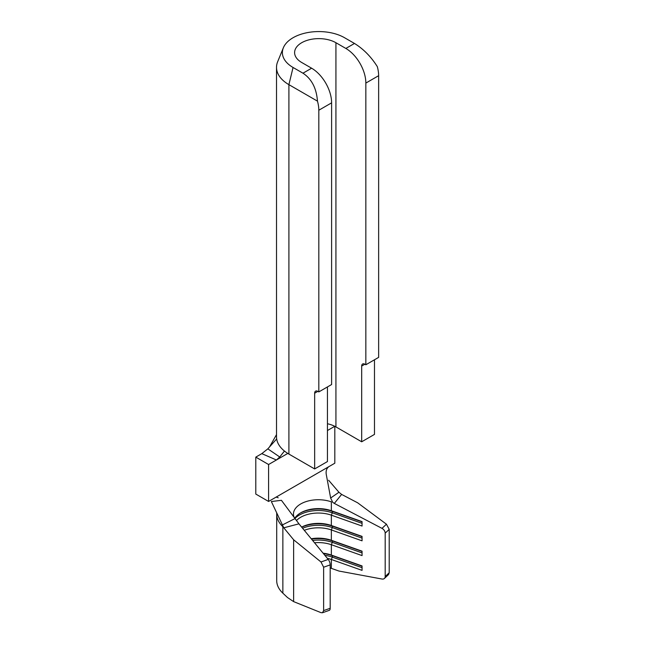 <?xml version="1.0" encoding="UTF-8"?>
<svg xmlns="http://www.w3.org/2000/svg" width="645" height="645" viewBox="0 0 645 645"><rect width="100%" height="100%" fill="white"/><g stroke="black" fill="none" stroke-linecap="round" stroke-linejoin="round"><path stroke-width="0.97" d="M293.056 67.475L302.973 73.199L311.616 68.209A28.275 16.327 60 0 1 331.611 102.845L318.815 110.231A28.275 16.327 -120 0 0 317.469 101.144L288.904 84.648L293.056 67.475A36.426 21.027 180 0 1 283.365 47.77L277.64 61.767A42.304 24.421 180 0 0 276.512 67.378A42.304 24.421 180 0 0 288.904 84.648L288.904 454.072A42.304 24.421 0 0 1 276.673 438.931L267.828 448.847L279.745 456.991L276.399 459.998L261.806 453.645L255.791 457.12L255.791 494.062L268.586 501.455L334.811 463.215L334.811 426.313M298.949 523.837L283.792 527.812L271.343 501.528L281.43 500.318L298.949 523.837L328.224 559.417A4.523 1.935 70.5 0 1 330.184 564.899L330.184 608.283A4.523 1.935 70.5 0 1 329.329 610.323L322.476 612.75L323.629 610.605L330.184 608.283M295.16 518.951L293.814 516.548A24.881 14.367 180 0 1 293.451 514.105A24.881 14.367 180 0 1 306.182 501.568A24.881 14.367 180 0 1 331.353 501.858L331.353 510.727A24.881 14.367 0 0 0 300.739 512.815A24.881 14.367 0 0 0 294.757 518.378M296.418 520.604A24.881 14.367 0 0 1 331.353 515.162L331.353 525.506A24.881 14.367 0 0 0 301.634 527.094M304.287 530.319A24.881 14.367 0 0 1 331.353 529.94L331.353 540.284A24.881 14.367 0 0 0 311.229 538.76M314.518 542.759A24.881 14.367 0 0 1 331.353 544.719L331.353 555.063A24.881 14.367 0 0 0 323.113 553.2M330.184 567.971A24.881 14.367 180 0 1 331.353 568.358L338.923 571.043L382.001 579.033A4.523 3.144 -133.2 0 0 384.428 578.452A4.523 3.144 -133.2 0 0 385.186 576.525L389.209 572.744L388.556 574.574L384.428 578.452M331.353 568.358L331.353 559.489L332.304 557.127L332.304 555.643L331.353 555.063L362.055 565.939L362.055 570.374L331.353 559.489A24.881 14.367 0 0 0 327.338 558.344M327.45 386.927L327.45 461.554L314.655 468.939L288.904 454.072M374.479 359.781L374.479 434.399L361.684 441.793L361.684 366.062A4.523 2.612 60 0 1 362.619 363.99A4.523 2.612 60 0 1 364.885 364.215L365.844 364.764L365.844 83.076A28.275 16.327 -120 0 0 345.849 48.448L354.484 43.457C363.466 49.004 371.069 56.72 377.301 66.604A28.275 16.327 60 0 1 378.639 75.691L378.639 357.378L365.844 364.764M327.45 423.749A24.204 13.972 180 0 1 335.932 426.917L361.684 441.793M276.673 438.931A42.304 24.421 180 0 1 276.512 436.802L276.512 67.378M311.616 68.209L301.699 62.484A24.204 13.972 180 0 1 294.604 52.6A24.204 13.972 180 0 1 309.552 39.692A24.204 13.972 180 0 1 335.932 42.723L345.849 48.448M283.365 47.77A36.426 21.027 180 0 1 308.858 32.371A36.426 21.027 180 0 1 344.567 37.733L354.484 43.457M331.611 102.845L331.611 384.533L318.815 391.918L317.856 391.362A4.523 2.612 -120 0 0 315.59 391.136A4.523 2.612 -120 0 0 314.655 393.208L314.655 468.939M318.815 110.231L318.815 391.918M317.469 101.144C316.485 88.228 311.656 78.916 302.973 73.199M279.745 456.991L284.437 451.04M261.806 453.645L267.828 448.847M255.791 457.12L268.586 464.513L287.799 453.419M327.45 430.521L334.771 426.297M389.209 529.36L385.186 533.141A4.523 3.144 -133.2 0 0 382.001 528.376L386.444 524.2L389.209 529.36L389.209 572.744M385.186 533.141L385.186 576.525M386.444 524.2L357.669 502.818L341.624 494.417L334.32 503.414L382.001 528.376M334.32 503.414L332.723 502.35L330.643 498.021L338.939 492.256L341.624 494.417M362.055 523.337L332.304 512.791L332.304 511.316L331.353 510.727L362.055 521.612L362.055 526.046L331.353 515.162L332.304 512.791A26.695 15.416 0 0 0 294.886 518.564M362.055 538.115L332.304 527.57L332.304 526.094L331.353 525.506L362.055 536.39L362.055 540.824L331.353 529.94L332.304 527.57A26.695 15.416 0 0 0 302.586 528.255M362.055 552.894L332.304 542.348L332.304 540.873L331.353 540.284L362.055 551.169L362.055 555.595L331.353 544.719L332.304 542.348A26.695 15.416 0 0 0 312.599 540.429M276.705 514.154L276.705 580.605A41.627 24.034 0 0 0 282.865 593.174L287.509 597.544L293.636 601.624L320.992 612.645L322.476 612.75M276.705 514.105A41.627 24.034 0 0 0 276.705 514.202A41.627 24.034 0 0 0 282.865 526.683L282.865 593.174M283.792 527.812L293.636 539.784L293.636 601.624M330.184 564.899L323.629 567.221L323.629 610.605M323.629 567.221L320.992 561.98L293.636 539.784M330.643 498.021L326.265 474.43C325.725 471.035 326.555 468.464 328.757 466.714M338.939 492.256L328.636 480.259M282.123 525.062L294.926 518.636M268.586 464.513L268.586 501.455M362.055 566.197L332.304 555.643A26.695 15.416 0 0 0 323.484 553.66M362.055 567.673L332.304 557.127A26.695 15.416 0 0 0 324.846 555.313M362.055 551.419L332.304 540.873A26.695 15.416 0 0 0 311.511 539.107M362.055 536.64L332.304 526.094A26.695 15.416 0 0 0 301.699 527.175M362.055 521.861L332.304 511.316A26.695 15.416 0 0 0 300.119 513.178M378.639 75.691L365.844 83.076M335.932 42.723L335.932 426.917M317.856 391.362L314.655 393.208M364.885 364.215L361.684 366.062M320.992 561.98L328.224 559.417M276.512 434.609L269.554 446.904M276.705 514.202L276.689 513.21M276.165 497.077L278.221 497.779"/></g></svg>
